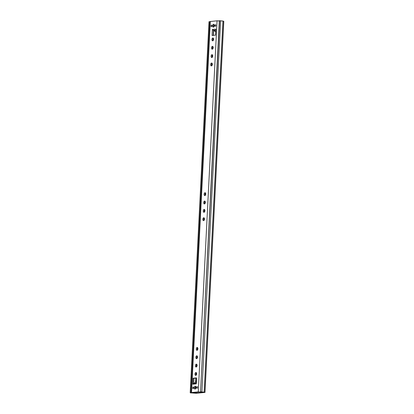 <?xml version="1.0" encoding="UTF-8"?>
<svg xmlns="http://www.w3.org/2000/svg" width="414" height="414" viewBox="0 0 414 414"><rect width="100%" height="100%" fill="white"/><g stroke="black" fill="none" stroke-linecap="round" stroke-linejoin="round"><path stroke-width="0.62" d="M219.586 20.7L200.531 391.784L219.327 20.716L222.939 21.026L223.798 21.337L204.997 392.41L196.252 393.295L190.217 392.793L209.003 21.714L209.919 21.709L191.118 392.777L190.202 392.782L209.003 21.714M219.327 20.716L200.531 391.784L203.952 392.353L195.392 393.191L191.118 392.777M200.785 391.773L204.997 392.41M196.521 393.083L191.242 392.86L196.521 393.083L196.562 392.234M195.656 392.979L195.687 392.322M201.913 392.374L203.005 392.27L200.925 391.892L203.833 392.374L201.913 392.312M211.43 65.893A1.444 0.807 -83.2 0 0 212.315 64.465A1.444 0.807 -83.2 0 0 211.673 63.021A1.444 0.807 -83.2 0 0 211.575 63.021A1.444 0.807 -83.2 0 0 210.685 64.449A1.444 0.807 -83.2 0 0 211.326 65.888A1.444 0.807 -83.2 0 0 211.43 65.893M211.849 57.541A1.444 0.807 -83.2 0 0 212.734 56.113A1.444 0.807 -83.2 0 0 212.097 54.674A1.444 0.807 -83.2 0 0 211.994 54.669A1.444 0.807 -83.2 0 0 211.109 56.097A1.444 0.807 -83.2 0 0 211.751 57.541A1.444 0.807 -83.2 0 0 211.849 57.541M212.273 49.188A1.444 0.807 -83.2 0 0 213.158 47.765A1.444 0.807 -83.2 0 0 212.517 46.321A1.444 0.807 -83.2 0 0 212.418 46.321A1.444 0.807 -83.2 0 0 211.533 47.745A1.444 0.807 -83.2 0 0 212.175 49.188A1.444 0.807 -83.2 0 0 212.273 49.188M212.698 40.841A1.444 0.807 -83.2 0 0 213.583 39.413A1.444 0.807 -83.2 0 0 212.941 37.969A1.444 0.807 -83.2 0 0 212.843 37.969A1.444 0.807 -83.2 0 0 211.958 39.397A1.444 0.807 -83.2 0 0 212.599 40.841A1.444 0.807 -83.2 0 0 212.698 40.841M211.047 25.937A0.844 0.476 96.8 0 1 211.626 25.052A0.844 0.476 96.8 0 1 212.009 25.844A0.844 0.476 96.8 0 1 211.425 26.734A0.844 0.476 96.8 0 1 211.047 25.937M214.918 25.564A0.844 0.476 96.8 0 1 215.503 24.68A0.844 0.476 96.8 0 1 215.88 25.471A0.844 0.476 96.8 0 1 215.301 26.356A0.844 0.476 96.8 0 1 214.918 25.564M212.646 25.787A1.444 0.807 96.8 0 1 213.634 24.271A1.444 0.807 96.8 0 1 214.281 25.627A1.444 0.807 96.8 0 1 213.293 27.138A1.444 0.807 96.8 0 1 212.646 25.787M213.748 26.967A1.444 0.807 96.8 0 1 213.51 25.891A1.444 0.807 96.8 0 1 214.038 24.545M204.014 212.284A1.444 0.807 -83.2 0 0 204.899 210.861A1.444 0.807 -83.2 0 0 204.257 209.417A1.444 0.807 -83.2 0 0 204.159 209.412A1.444 0.807 -83.2 0 0 203.269 210.84A1.444 0.807 -83.2 0 0 203.911 212.284A1.444 0.807 -83.2 0 0 204.014 212.284M203.59 220.636A1.444 0.807 -83.2 0 0 204.475 219.208A1.444 0.807 -83.2 0 0 203.833 217.764A1.444 0.807 -83.2 0 0 203.735 217.764A1.444 0.807 -83.2 0 0 202.85 219.192A1.444 0.807 -83.2 0 0 203.491 220.636A1.444 0.807 -83.2 0 0 203.59 220.636M196.174 367.027A1.444 0.807 -83.2 0 0 197.059 365.603A1.444 0.807 -83.2 0 0 196.417 364.16A1.444 0.807 -83.2 0 0 196.319 364.16A1.444 0.807 -83.2 0 0 195.434 365.583A1.444 0.807 -83.2 0 0 196.076 367.027A1.444 0.807 -83.2 0 0 196.174 367.027M195.75 375.379A1.444 0.807 -83.2 0 0 196.634 373.951A1.444 0.807 -83.2 0 0 195.993 372.507A1.444 0.807 -83.2 0 0 195.894 372.507A1.444 0.807 -83.2 0 0 195.01 373.935A1.444 0.807 -83.2 0 0 195.651 375.379A1.444 0.807 -83.2 0 0 195.75 375.379M193.674 387.783A0.844 0.476 -83.2 0 0 193.291 386.992A0.844 0.476 -83.2 0 0 192.712 387.877A0.844 0.476 -83.2 0 0 193.09 388.668A0.844 0.476 -83.2 0 0 193.674 387.783M197.545 387.411A0.844 0.476 -83.2 0 0 197.167 386.614A0.844 0.476 -83.2 0 0 196.583 387.504A0.844 0.476 -83.2 0 0 196.966 388.296A0.844 0.476 -83.2 0 0 197.545 387.411M195.946 387.566A1.444 0.807 -83.2 0 0 195.299 386.21A1.444 0.807 -83.2 0 0 194.311 387.721A1.444 0.807 -83.2 0 0 194.958 389.077A1.444 0.807 -83.2 0 0 195.946 387.566M195.703 386.485A1.444 0.807 -83.2 0 0 195.175 387.825A1.444 0.807 -83.2 0 0 195.413 388.906M196.593 358.679A1.444 0.807 -83.2 0 0 197.483 357.251A1.444 0.807 -83.2 0 0 196.841 355.807A1.444 0.807 -83.2 0 0 196.743 355.807A1.444 0.807 -83.2 0 0 195.853 357.235A1.444 0.807 -83.2 0 0 196.495 358.674A1.444 0.807 -83.2 0 0 196.593 358.679M197.017 350.327A1.444 0.807 -83.2 0 0 197.902 348.899A1.444 0.807 -83.2 0 0 197.266 347.46A1.444 0.807 -83.2 0 0 197.162 347.455A1.444 0.807 -83.2 0 0 196.277 348.883A1.444 0.807 -83.2 0 0 196.919 350.327A1.444 0.807 -83.2 0 0 197.017 350.327M204.433 203.936A1.444 0.807 -83.2 0 0 205.318 202.508A1.444 0.807 -83.2 0 0 204.682 201.064A1.444 0.807 -83.2 0 0 204.578 201.064A1.444 0.807 -83.2 0 0 203.693 202.493A1.444 0.807 -83.2 0 0 204.335 203.931A1.444 0.807 -83.2 0 0 204.433 203.936M204.858 195.584A1.444 0.807 -83.2 0 0 205.742 194.156A1.444 0.807 -83.2 0 0 205.101 192.712A1.444 0.807 -83.2 0 0 205.002 192.712A1.444 0.807 -83.2 0 0 204.118 194.14A1.444 0.807 -83.2 0 0 204.759 195.584A1.444 0.807 -83.2 0 0 204.858 195.584M196.365 378.075L193.949 378.308L193.69 383.467M204.661 209.691A1.444 0.807 -83.2 0 0 204.371 212.113M204.237 218.043A1.444 0.807 -83.2 0 0 203.947 220.46L204.061 218.245L203.952 220.46M196.821 364.434A1.444 0.807 -83.2 0 0 196.531 366.856L196.645 364.636L196.536 366.851M196.402 372.786A1.444 0.807 -83.2 0 0 196.107 375.203L196.22 372.988L196.112 375.203M201.939 392.203L199.129 391.986L192.391 392.638L195.191 393.031L191.527 392.534L198.265 391.882L202.203 392.151M197.245 356.087A1.444 0.807 -83.2 0 0 196.955 358.503L197.069 356.288L196.955 358.503M197.669 347.734A1.444 0.807 -83.2 0 0 197.38 350.156M205.085 201.339A1.444 0.807 -83.2 0 0 204.795 203.76L204.909 201.546L204.795 203.76M205.51 192.991A1.444 0.807 -83.2 0 0 205.215 195.408L205.328 193.193L205.22 195.408M213.345 38.248A1.444 0.807 -83.2 0 0 213.055 40.665L213.169 38.45L213.06 40.665M212.925 46.596A1.444 0.807 -83.2 0 0 212.63 49.018L212.744 46.798L212.636 49.018M212.501 54.948A1.444 0.807 -83.2 0 0 212.211 57.37L212.325 55.15L212.211 57.365M212.077 63.301A1.444 0.807 -83.2 0 0 211.787 65.717L211.901 63.502L211.787 65.717M219.316 20.943L217.06 20.814L210.095 21.528L191.299 392.596M193.473 383.504A0.787 0.647 84.5 0 0 192.784 384.208L193.09 378.205L196.51 377.873L196.091 383.473M212.382 29.472L215.808 29.14L215.503 35.143L212.082 35.475L212.382 29.472L213.645 30.507L213.391 35.532M194.176 392.498L194.094 392.964M193.09 378.205L193.949 378.308M196.448 383.214L196.51 377.873M196.324 378.898L195.76 378.95L195.501 382.231L196.158 382.163M193.783 383.462L195.501 382.231M215.761 30.113L213.598 30.31M195.91 387.018A1.837 1.03 -83.2 0 0 195.729 387.939A1.837 1.03 -83.2 0 0 195.739 388.435M214.245 25.078A1.837 1.03 -83.2 0 0 214.064 26.004A1.837 1.03 -83.2 0 0 214.074 26.501M213.37 38.285L213.262 40.422M212.946 46.632L212.837 48.774M212.522 54.984L212.413 57.122M212.103 63.332L211.994 65.474M205.53 193.027L205.422 195.165M205.106 201.375L204.997 203.517M204.687 209.727L204.578 211.864M204.262 218.074L204.154 220.217M197.69 347.77L197.581 349.908M197.266 356.118L197.162 358.26M196.847 364.47L196.738 366.607M196.422 372.823L196.314 374.96M196.153 378.096L196.112 378.919M223.72 21.29L204.925 392.358L203.936 392.348M222.939 21.026L204.138 392.094L203.15 392.084M220.657 20.752L201.887 391.929M209.173 21.699L190.378 392.767M190.575 392.912L191.563 392.927M217.06 20.814L198.265 391.882M210.328 21.466L191.527 392.534M192.784 384.208L196.21 383.876M195.92 378.934L195.962 378.117L195.92 378.934M197.38 350.151L197.494 347.936L197.38 350.151M204.371 212.108L204.485 209.893L204.371 212.108M196.169 381.977L195.605 382.029M215.689 31.459L213.774 30.305M213.645 30.507L215.678 31.733M213.179 35.366L213.438 30.289L215.761 30.062M194.109 392.969L195.134 393.031M196.101 383.235L193.354 383.504"/></g></svg>
